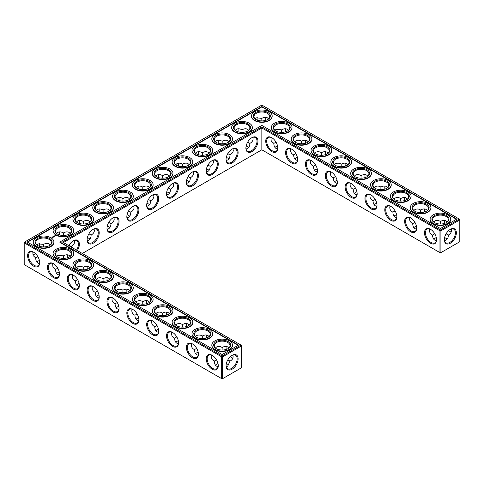 <?xml version="1.0" encoding="UTF-8"?>
<svg xmlns="http://www.w3.org/2000/svg" width="484" height="484" viewBox="0 0 484 484"><rect width="100%" height="100%" fill="white"/><g stroke="black" fill="none" stroke-linecap="round" stroke-linejoin="round"><path stroke-width="0.73" d="M446.218 238.382A8.53 4.925 0 0 0 444.572 237.692M436.308 237.686A8.53 4.925 0 0 0 434.65 238.382M447.156 239.102A7.859 4.537 0 0 0 445.988 238.243A7.859 4.537 0 0 0 444.59 237.602M436.29 237.596A7.859 4.537 0 0 0 434.874 238.243A7.859 4.537 0 0 0 433.7 239.108M434.771 233.796L432.575 235.079C432.611 237.547 433.38 239.247 434.874 240.167L436.38 240.657M451.209 229.017C451.802 231.794 450.828 233.814 448.293 235.079L446.103 233.814M448.293 235.079C448.462 237.91 447.198 239.762 444.5 240.639M247.784 146.731A8.53 4.925 0 0 0 246.126 146.035M108.882 226.923A8.53 4.925 0 0 0 107.224 226.234M128.726 215.465A8.53 4.925 0 0 0 127.068 214.775M148.57 204.012A8.53 4.925 0 0 0 146.906 203.322M79.128 283.515A8.53 4.925 0 0 0 77.47 284.205M59.284 272.056A8.53 4.925 0 0 0 57.626 272.752M89.038 238.382A8.53 4.925 0 0 0 87.38 237.686M227.94 158.183A8.53 4.925 0 0 0 226.282 157.494M208.096 169.642A8.53 4.925 0 0 0 206.438 168.952M168.414 192.553A8.53 4.925 0 0 0 166.75 191.864M188.252 181.101A8.53 4.925 0 0 0 186.594 180.405M39.44 260.604A8.53 4.925 0 0 0 37.782 261.293M227.94 364.404A8.53 4.925 0 0 0 226.294 363.714M218.03 363.708A8.53 4.925 0 0 0 216.372 364.404M198.186 352.255A8.53 4.925 0 0 0 196.528 352.945M158.504 329.338A8.53 4.925 0 0 0 156.84 330.034M178.342 340.796A8.53 4.925 0 0 0 176.684 341.486M138.66 317.885A8.53 4.925 0 0 0 136.996 318.575M98.972 294.974A8.53 4.925 0 0 0 97.314 295.663M118.816 306.426A8.53 4.925 0 0 0 117.158 307.116M416.464 226.234A8.53 4.925 0 0 0 414.806 226.923M396.62 214.775A8.53 4.925 0 0 0 394.962 215.465M376.776 203.322A8.53 4.925 0 0 0 375.118 204.012M356.932 191.864A8.53 4.925 0 0 0 355.274 192.553M317.25 168.952A8.53 4.925 0 0 0 315.586 169.642M337.094 180.405A8.53 4.925 0 0 0 335.43 181.101M297.406 157.494A8.53 4.925 0 0 0 295.748 158.183M277.562 146.035A8.53 4.925 0 0 0 275.904 146.731M432.575 235.055C430.04 233.796 429.066 231.775 429.659 228.999M436.538 239.471A7.859 4.537 60 0 1 434.916 242.805A7.859 4.537 60 0 1 427.057 238.267A7.859 4.537 60 0 1 427.057 229.192A7.859 4.537 60 0 1 430.754 229.452M450.114 229.47A7.835 4.525 -60 0 1 453.798 229.21A7.835 4.525 -60 0 1 453.798 238.261A7.835 4.525 -60 0 1 445.964 242.78A7.835 4.525 -60 0 1 444.342 239.459M447.162 221.974L445.988 220.922C444.439 220.081 442.588 220.268 440.434 221.472L440.416 224.013M451.209 232.084A7.859 4.537 60 0 1 449.878 231.503A7.859 4.537 60 0 1 448.626 230.614M444.469 223.427A7.859 4.537 60 0 1 444.324 221.884A7.859 4.537 60 0 1 444.487 220.432M433.712 221.987L434.874 220.94C436.864 220.153 438.71 220.335 440.41 221.484L440.41 221.484M261.844 149.798L261.844 127.988L439.956 230.82L439.956 252.63L440.434 252.908L459.8 241.728L459.8 219.911L440.912 230.82L440.912 252.63L439.956 252.63L261.844 149.798L82.304 253.459M261.844 126.887L440.434 229.991L440.912 230.82L439.956 230.82L440.434 229.991L459.322 219.089L261.844 105.07L24.2 242.272L24.2 242.823L24.678 242L222.156 356.012L221.678 356.841L222.634 356.841L222.156 356.012L241.05 345.11L241.522 345.933L222.634 356.841L222.634 378.651L221.678 378.651L221.678 356.841L24.2 242.823L24.2 264.639L222.156 378.93L241.522 367.743L241.522 345.382L62.46 242L261.844 126.887L261.844 127.988L63.41 242.551M246.144 145.944A7.859 4.537 180 0 1 247.554 146.591A7.859 4.537 180 0 1 248.734 147.457M107.242 226.143A7.859 4.537 180 0 1 108.652 226.784A7.859 4.537 180 0 1 109.826 227.655M127.086 214.684A7.859 4.537 180 0 1 128.496 215.332A7.859 4.537 180 0 1 129.67 216.197M146.93 203.226A7.859 4.537 180 0 1 148.34 203.873A7.859 4.537 180 0 1 149.514 204.738M76.52 284.937A7.859 4.537 180 0 1 77.7 284.066A7.859 4.537 180 0 1 79.11 283.424M56.676 273.478A7.859 4.537 180 0 1 57.856 272.613A7.859 4.537 180 0 1 59.266 271.966M87.398 237.596A7.859 4.537 180 0 1 88.808 238.243A7.859 4.537 180 0 1 89.988 239.108M226.3 157.403A7.859 4.537 180 0 1 227.71 158.05A7.859 4.537 180 0 1 228.89 158.915M206.456 168.856A7.859 4.537 180 0 1 207.872 169.503A7.859 4.537 180 0 1 209.046 170.374M166.774 191.773A7.859 4.537 180 0 1 168.184 192.414A7.859 4.537 180 0 1 169.358 193.285M186.618 180.314A7.859 4.537 180 0 1 188.028 180.962A7.859 4.537 180 0 1 189.202 181.827M36.838 262.026A7.859 4.537 180 0 1 38.012 261.154A7.859 4.537 180 0 1 39.422 260.507M215.422 365.13A7.859 4.537 180 0 1 216.602 364.264A7.859 4.537 180 0 1 218.012 363.617M226.318 363.623A7.859 4.537 180 0 1 227.71 364.264A7.859 4.537 180 0 1 228.878 365.124M195.584 353.677A7.859 4.537 180 0 1 196.758 352.806A7.859 4.537 180 0 1 198.168 352.158M155.896 330.76A7.859 4.537 180 0 1 157.07 329.894A7.859 4.537 180 0 1 158.48 329.247M175.74 342.218A7.859 4.537 180 0 1 176.914 341.353A7.859 4.537 180 0 1 178.324 340.706M136.052 319.307A7.859 4.537 180 0 1 137.226 318.436A7.859 4.537 180 0 1 138.636 317.794M96.364 296.389A7.859 4.537 180 0 1 97.538 295.524A7.859 4.537 180 0 1 98.954 294.877M116.208 307.848A7.859 4.537 180 0 1 117.382 306.983A7.859 4.537 180 0 1 118.792 306.336M416.446 226.143A7.859 4.537 0 0 0 415.036 226.784A7.859 4.537 0 0 0 413.856 227.655M396.602 214.684A7.859 4.537 0 0 0 395.192 215.332A7.859 4.537 0 0 0 394.012 216.197M376.758 203.226A7.859 4.537 0 0 0 375.348 203.873A7.859 4.537 0 0 0 374.174 204.738M356.914 191.773A7.859 4.537 0 0 0 355.504 192.414A7.859 4.537 0 0 0 354.33 193.285M317.226 168.856A7.859 4.537 0 0 0 315.816 169.503A7.859 4.537 0 0 0 314.642 170.374M337.07 180.314A7.859 4.537 0 0 0 335.66 180.962A7.859 4.537 0 0 0 334.486 181.827M297.382 157.403A7.859 4.537 0 0 0 295.972 158.05A7.859 4.537 0 0 0 294.798 158.915M277.544 145.944A7.859 4.537 0 0 0 276.128 146.591A7.859 4.537 0 0 0 274.954 147.457M446.218 222.707A7.859 4.537 0 0 0 448.293 219.639A7.859 4.537 0 0 0 440.434 215.102A7.859 4.537 0 0 0 432.575 219.639A7.859 4.537 0 0 0 434.65 222.707M430.512 229.307L430.512 229.307A8.53 4.925 60 0 1 436.544 239.755A8.53 4.925 60 0 1 430.512 243.24A8.53 4.925 60 0 1 424.48 232.792A8.53 4.925 60 0 1 430.512 229.307M450.356 229.325A8.506 4.913 -60 0 1 456.37 232.798A8.506 4.913 -60 0 1 450.356 243.216A8.506 4.913 -60 0 1 444.336 239.743A8.506 4.913 -60 0 1 450.356 229.325L450.356 229.325M450.114 231.636A8.53 4.925 60 0 1 448.692 230.553M444.56 223.396A8.53 4.925 60 0 1 444.33 221.618M426.374 211.248A7.859 4.537 0 0 0 428.449 208.18A7.859 4.537 0 0 0 420.59 203.643A7.859 4.537 0 0 0 412.731 208.18A7.859 4.537 0 0 0 414.806 211.248M427.324 210.522L426.144 209.463C424.595 208.628 422.744 208.81 420.59 210.014L420.572 212.555M413.868 210.528L415.036 209.481C417.02 208.695 418.866 208.876 420.566 210.026M424.625 211.968A7.859 4.537 60 0 1 424.48 210.425A7.859 4.537 60 0 1 424.643 208.973M414.927 222.338L412.731 223.626C412.767 226.095 413.536 227.789 415.036 228.708L416.536 229.198M412.731 223.596C410.196 222.338 409.222 220.323 409.815 217.546M416.694 228.012A7.859 4.537 60 0 1 415.072 231.346A7.859 4.537 60 0 1 407.213 226.808A7.859 4.537 60 0 1 407.213 217.733A7.859 4.537 60 0 1 410.91 217.994M351.136 183.478L351.136 183.478A8.53 4.925 60 0 1 357.168 193.927A8.53 4.925 60 0 1 351.136 197.411A8.53 4.925 60 0 1 345.104 186.963A8.53 4.925 60 0 1 351.136 183.478L351.136 183.478M331.292 172.026L331.292 172.026A8.53 4.925 60 0 1 337.33 182.474A8.53 4.925 60 0 1 331.292 185.953A8.53 4.925 60 0 1 325.26 175.504A8.53 4.925 60 0 1 331.292 172.026L331.292 172.026M311.454 160.567L311.454 160.567A8.53 4.925 60 0 1 317.486 171.015A8.53 4.925 60 0 1 311.454 174.5A8.53 4.925 60 0 1 305.422 164.052A8.53 4.925 60 0 1 311.454 160.567L311.454 160.567M291.61 149.108L291.61 149.108A8.53 4.925 60 0 1 297.642 159.557A8.53 4.925 60 0 1 291.61 163.041A8.53 4.925 60 0 1 285.578 152.593A8.53 4.925 60 0 1 291.61 149.108L291.61 149.108M271.766 137.656L271.766 137.656A8.53 4.925 60 0 1 277.798 148.104A8.53 4.925 60 0 1 271.766 151.589A8.53 4.925 60 0 1 265.734 141.14A8.53 4.925 60 0 1 271.766 137.656L271.766 137.656M410.668 217.848L410.668 217.848A8.53 4.925 60 0 1 416.7 228.297A8.53 4.925 60 0 1 410.668 231.782A8.53 4.925 60 0 1 404.636 221.333A8.53 4.925 60 0 1 410.668 217.848L410.668 217.848M390.824 206.396L390.824 206.396A8.53 4.925 60 0 1 396.856 216.844A8.53 4.925 60 0 1 390.824 220.323A8.53 4.925 60 0 1 384.792 209.874A8.53 4.925 60 0 1 390.824 206.396L390.824 206.396M370.98 194.937L370.98 194.937A8.53 4.925 60 0 1 377.012 205.385A8.53 4.925 60 0 1 370.98 208.87A8.53 4.925 60 0 1 364.948 198.422A8.53 4.925 60 0 1 370.98 194.937L370.98 194.937M251.922 137.656L251.922 137.656A8.53 4.925 120 0 0 245.89 148.104A8.53 4.925 120 0 0 251.922 151.589A8.53 4.925 120 0 0 257.954 141.14A8.53 4.925 120 0 0 251.922 137.656L251.922 137.656M232.078 149.108L232.078 149.108A8.53 4.925 120 0 0 226.046 159.557A8.53 4.925 120 0 0 232.078 163.041A8.53 4.925 120 0 0 238.11 152.593A8.53 4.925 120 0 0 232.078 149.108L232.078 149.114M212.234 160.567L212.234 160.567A8.53 4.925 120 0 0 206.202 171.015A8.53 4.925 120 0 0 212.234 174.5A8.53 4.925 120 0 0 218.266 164.052A8.53 4.925 120 0 0 212.234 160.567L212.234 160.567M192.39 172.026L192.39 172.026A8.53 4.925 120 0 0 186.358 182.474A8.53 4.925 120 0 0 192.39 185.953A8.53 4.925 120 0 0 198.422 175.504A8.53 4.925 120 0 0 192.39 172.026L192.39 172.026M172.546 183.478L172.546 183.478A8.53 4.925 120 0 0 166.514 193.927A8.53 4.925 120 0 0 172.546 197.411A8.53 4.925 120 0 0 178.578 186.963A8.53 4.925 120 0 0 172.546 183.478L172.546 183.478M152.708 194.937L152.708 194.937A8.53 4.925 120 0 0 146.67 205.385A8.53 4.925 120 0 0 152.708 208.87A8.53 4.925 120 0 0 158.74 198.422A8.53 4.925 120 0 0 152.708 194.937L152.702 194.937M132.864 206.396L132.864 206.396A8.53 4.925 120 0 0 126.832 216.844A8.53 4.925 120 0 0 132.864 220.323A8.53 4.925 120 0 0 138.896 209.874A8.53 4.925 120 0 0 132.864 206.396L132.864 206.396M113.02 217.848L113.02 217.848A8.53 4.925 120 0 0 106.988 228.297A8.53 4.925 120 0 0 113.02 231.782A8.53 4.925 120 0 0 119.052 221.333A8.53 4.925 120 0 0 113.02 217.848L113.02 217.848M93.176 229.307L93.176 229.307A8.53 4.925 120 0 0 87.144 239.755A8.53 4.925 120 0 0 93.176 243.24A8.53 4.925 120 0 0 99.208 232.792A8.53 4.925 120 0 0 93.176 229.307L93.176 229.307M77.355 250.597A8.53 4.925 120 0 0 78.965 241.988A8.53 4.925 120 0 0 73.332 240.76L73.332 240.76A8.53 4.925 120 0 0 68.837 245.684M127.068 292.136A8.53 4.925 60 0 1 126.832 290.352M107.224 280.678A8.53 4.925 60 0 1 106.988 278.899M87.38 269.225A8.53 4.925 60 0 1 87.15 267.44M67.536 257.766A8.53 4.925 60 0 1 67.306 255.988M231.836 357.658A8.53 4.925 60 0 1 230.42 356.575M226.282 349.418A8.53 4.925 60 0 1 226.052 347.639M206.438 337.965A8.53 4.925 60 0 1 206.208 336.18M186.594 326.506A8.53 4.925 60 0 1 186.364 324.722M166.75 315.048A8.53 4.925 60 0 1 166.52 313.269M146.906 303.595A8.53 4.925 60 0 1 146.676 301.81M232.078 355.347L232.078 355.347A8.506 4.913 120 0 0 226.064 365.765A8.506 4.913 120 0 0 232.078 369.238A8.506 4.913 120 0 0 238.098 358.819A8.506 4.913 120 0 0 232.078 355.347L232.078 355.347M33.644 252.218L33.644 252.218A8.53 4.925 60 0 1 39.676 262.667A8.53 4.925 60 0 1 33.644 266.152A8.53 4.925 60 0 1 27.612 255.703A8.53 4.925 60 0 1 33.644 252.218L33.644 252.218M53.488 263.677L53.488 263.677A8.53 4.925 60 0 1 59.52 274.125A8.53 4.925 60 0 1 53.488 277.604A8.53 4.925 60 0 1 47.456 267.156A8.53 4.925 60 0 1 53.488 263.677L53.488 263.677M73.332 275.13L73.332 275.13A8.53 4.925 60 0 1 79.364 285.578A8.53 4.925 60 0 1 73.332 289.063A8.53 4.925 60 0 1 67.3 278.615A8.53 4.925 60 0 1 73.332 275.13L73.332 275.13M93.176 286.589L93.176 286.589A8.53 4.925 60 0 1 99.208 297.037A8.53 4.925 60 0 1 93.176 300.522A8.53 4.925 60 0 1 87.144 290.073A8.53 4.925 60 0 1 93.176 286.589L93.176 286.589M113.02 298.047L113.02 298.047A8.53 4.925 60 0 1 119.052 308.496A8.53 4.925 60 0 1 113.02 311.974A8.53 4.925 60 0 1 106.988 301.526A8.53 4.925 60 0 1 113.02 298.047L113.02 298.047M132.864 309.5L132.864 309.5A8.53 4.925 60 0 1 138.896 319.948A8.53 4.925 60 0 1 132.864 323.433A8.53 4.925 60 0 1 126.832 312.985A8.53 4.925 60 0 1 132.864 309.5L132.864 309.5M152.708 320.959L152.708 320.959A8.53 4.925 60 0 1 158.74 331.407A8.53 4.925 60 0 1 152.708 334.892A8.53 4.925 60 0 1 146.67 324.443A8.53 4.925 60 0 1 152.708 320.959L152.708 320.959M172.546 332.411L172.546 332.411A8.53 4.925 60 0 1 178.578 342.86A8.53 4.925 60 0 1 172.546 346.344A8.53 4.925 60 0 1 166.514 335.896A8.53 4.925 60 0 1 172.546 332.411L172.546 332.411M192.39 343.87L192.39 343.87A8.53 4.925 60 0 1 198.422 354.318A8.53 4.925 60 0 1 192.39 357.803A8.53 4.925 60 0 1 186.358 347.355A8.53 4.925 60 0 1 192.39 343.87L192.39 343.87M212.234 355.329L212.234 355.329A8.53 4.925 60 0 1 218.266 365.777A8.53 4.925 60 0 1 212.234 369.256A8.53 4.925 60 0 1 206.202 358.807A8.53 4.925 60 0 1 212.234 355.329L212.234 355.329M257.936 118.519A8.506 4.913 -60 0 1 257.706 120.286M237.874 131.745A8.53 4.925 120 0 0 238.104 129.966M218.03 143.203A8.53 4.925 120 0 0 218.26 141.419M198.186 154.662A8.53 4.925 120 0 0 198.422 152.877M178.342 166.115A8.53 4.925 120 0 0 178.578 164.336M158.504 177.574A8.53 4.925 120 0 0 158.734 175.789M138.66 189.026A8.53 4.925 120 0 0 138.89 187.248M118.816 200.485A8.53 4.925 120 0 0 119.046 198.706M98.972 211.944A8.53 4.925 120 0 0 99.202 210.159M79.128 223.396A8.53 4.925 120 0 0 79.358 221.618M59.284 234.855A8.53 4.925 120 0 0 59.514 233.07M33.886 254.53A8.506 4.913 120 0 0 35.308 253.447M39.428 246.308A8.506 4.913 120 0 0 39.658 244.541M365.184 177.574A8.53 4.925 60 0 1 364.954 175.789M345.34 166.115A8.53 4.925 60 0 1 345.11 164.336M325.496 154.662A8.53 4.925 60 0 1 325.266 152.877M305.658 143.203A8.53 4.925 60 0 1 305.422 141.419M285.814 131.745A8.53 4.925 60 0 1 285.578 129.966M265.97 120.292A8.53 4.925 60 0 1 265.74 118.507M424.716 211.944A8.53 4.925 60 0 1 424.486 210.159M404.872 200.485A8.53 4.925 60 0 1 404.642 198.706M385.028 189.026A8.53 4.925 60 0 1 384.798 187.248M246.053 149.005L247.554 148.515C249.054 147.596 249.823 145.896 249.859 143.427L247.657 142.157M107.152 229.198L108.652 228.708C110.152 227.789 110.921 226.095 110.957 223.626L108.755 222.356M126.996 217.746L128.496 217.256C129.996 216.33 130.765 214.636 130.795 212.167L128.599 210.897M146.84 206.287L148.34 205.797C149.84 204.877 150.609 203.177 150.639 200.709L148.437 199.438M72.479 274.827C71.886 277.604 72.86 279.619 75.395 280.877L75.395 280.908C75.492 284.205 76.762 286.062 79.201 286.48M75.395 280.877L77.591 279.619M52.635 263.369L52.919 266.993L55.551 269.449C55.648 272.746 56.918 274.609 59.357 275.027M55.551 269.425L57.747 268.166M87.308 240.657L88.808 240.167C90.308 239.247 91.077 237.547 91.113 235.079L88.911 233.808M71.251 247.076L71.269 246.537L69.067 245.267M226.209 160.464L227.71 159.974C229.21 159.048 229.979 157.354 230.015 154.886L227.813 153.616M206.365 171.917L207.872 171.427C209.366 170.507 210.135 168.813 210.171 166.339L207.969 165.068M166.678 194.828L168.184 194.344C169.684 193.418 170.447 191.724 170.483 189.256L168.281 187.986M186.522 183.376L188.028 182.885C189.528 181.96 190.291 180.266 190.327 177.797L188.125 176.527M32.791 251.916L33.081 255.54L35.707 257.99C35.804 261.293 37.074 263.151 39.513 263.568M35.707 257.966L37.903 256.708M226.222 366.654L227.71 366.17L230.015 361.1L227.825 359.836M211.381 355.02C210.788 357.797 211.762 359.812 214.297 361.076L214.297 361.1C214.394 364.398 215.664 366.261 218.102 366.678M214.297 361.076L216.493 359.818M191.537 343.567C190.944 346.338 191.918 348.359 194.453 349.617L194.453 349.642C194.55 352.945 195.82 354.802 198.258 355.22M194.453 349.617L196.649 348.359M151.855 320.65C151.262 323.427 152.23 325.448 154.771 326.706L154.771 326.73C154.868 330.034 156.132 331.891 158.577 332.308M154.771 326.706L156.961 325.448M171.699 332.109C171.106 334.886 172.074 336.9 174.615 338.165L174.615 338.189C174.712 341.486 175.976 343.344 178.414 343.767M174.615 338.165L176.805 336.9M132.011 309.197C131.418 311.968 132.392 313.989 134.927 315.247L134.927 315.278C135.024 318.575 136.288 320.432 138.733 320.85M134.927 315.247L137.117 313.989M92.323 286.28C91.73 289.057 92.704 291.078 95.239 292.336L95.239 292.36C95.336 295.663 96.606 297.521 99.045 297.938M95.239 292.336L97.435 291.078M112.167 297.739C111.574 300.516 112.548 302.53 115.083 303.795L115.083 303.819C115.18 307.116 116.45 308.98 118.889 309.397M115.083 303.795L117.279 302.536M395.083 210.885L392.887 212.167C392.923 214.636 393.692 216.33 395.192 217.256L396.692 217.746M375.239 199.426L373.043 200.709C373.079 203.177 373.848 204.877 375.348 205.797L376.848 206.287M355.395 187.967L353.205 189.256C353.235 191.724 354.004 193.418 355.504 194.344L357.004 194.828M315.707 165.056L313.517 166.339C313.553 168.813 314.316 170.507 315.816 171.427L317.322 171.917M335.551 176.515L333.361 177.797C333.391 180.266 334.16 181.96 335.66 182.885L337.16 183.376M295.863 153.603L293.673 154.886C293.709 157.354 294.472 159.048 295.972 159.974L297.478 160.464M276.025 142.145L273.829 143.427C273.865 145.896 274.634 147.596 276.128 148.515L277.635 149.005M434.402 222.567A8.53 4.925 0 0 0 446.466 222.567A8.53 4.925 0 0 0 446.466 215.604A8.53 4.925 0 0 0 434.402 215.604A8.53 4.925 0 0 0 434.402 222.567L434.402 222.567M414.558 211.115A8.53 4.925 0 0 0 426.622 211.115A8.53 4.925 0 0 0 426.622 204.145A8.53 4.925 0 0 0 414.558 204.145A8.53 4.925 0 0 0 414.558 211.115L414.558 211.115M459.322 219.089L459.8 219.911L459.322 219.089M357.168 193.648A7.859 4.537 60 0 1 355.54 196.976A7.859 4.537 60 0 1 347.687 192.438A7.859 4.537 60 0 1 347.687 183.363A7.859 4.537 60 0 1 351.384 183.624M337.324 182.19A7.859 4.537 60 0 1 335.702 185.517A7.859 4.537 60 0 1 327.843 180.986A7.859 4.537 60 0 1 327.843 171.911A7.859 4.537 60 0 1 331.54 172.171M317.48 170.731A7.859 4.537 60 0 1 315.858 174.065A7.859 4.537 60 0 1 307.999 169.527A7.859 4.537 60 0 1 307.999 160.452A7.859 4.537 60 0 1 311.696 160.712M297.636 159.278A7.859 4.537 60 0 1 296.014 162.606A7.859 4.537 60 0 1 288.155 158.068A7.859 4.537 60 0 1 288.155 148.999A7.859 4.537 60 0 1 291.852 149.26M277.792 147.82A7.859 4.537 60 0 1 276.17 151.153A7.859 4.537 60 0 1 268.311 146.616A7.859 4.537 60 0 1 268.311 137.541A7.859 4.537 60 0 1 272.008 137.801M396.85 216.56A7.859 4.537 60 0 1 395.228 219.887A7.859 4.537 60 0 1 387.369 215.35A7.859 4.537 60 0 1 387.369 206.281A7.859 4.537 60 0 1 391.066 206.541M377.012 205.101A7.859 4.537 60 0 1 375.384 208.435A7.859 4.537 60 0 1 367.531 203.897A7.859 4.537 60 0 1 367.531 194.822A7.859 4.537 60 0 1 371.222 195.082M245.896 147.82A7.859 4.537 120 0 0 247.518 151.153A7.859 4.537 120 0 0 255.377 146.616A7.859 4.537 120 0 0 255.377 137.541A7.859 4.537 120 0 0 251.68 137.801M226.052 159.278A7.859 4.537 120 0 0 227.674 162.606A7.859 4.537 120 0 0 235.533 158.068A7.859 4.537 120 0 0 235.533 148.999A7.859 4.537 120 0 0 231.836 149.26M206.208 170.731A7.859 4.537 120 0 0 207.83 174.065A7.859 4.537 120 0 0 215.689 169.527A7.859 4.537 120 0 0 215.689 160.452A7.859 4.537 120 0 0 211.992 160.712M186.364 182.19A7.859 4.537 120 0 0 187.986 185.517A7.859 4.537 120 0 0 195.845 180.986A7.859 4.537 120 0 0 195.845 171.911A7.859 4.537 120 0 0 192.148 172.171M166.52 193.648A7.859 4.537 120 0 0 168.142 196.976A7.859 4.537 120 0 0 176.001 192.438A7.859 4.537 120 0 0 176.001 183.363A7.859 4.537 120 0 0 172.304 183.624M146.676 205.101A7.859 4.537 120 0 0 148.298 208.435A7.859 4.537 120 0 0 156.157 203.897A7.859 4.537 120 0 0 156.157 194.822A7.859 4.537 120 0 0 152.46 195.082M126.832 216.56A7.859 4.537 120 0 0 128.46 219.887A7.859 4.537 120 0 0 136.313 215.35A7.859 4.537 120 0 0 136.313 206.281A7.859 4.537 120 0 0 132.616 206.541M106.988 228.012A7.859 4.537 120 0 0 108.616 231.346A7.859 4.537 120 0 0 116.469 226.808A7.859 4.537 120 0 0 116.469 217.733A7.859 4.537 120 0 0 112.778 217.994M87.15 239.471A7.859 4.537 120 0 0 88.772 242.805A7.859 4.537 120 0 0 96.631 238.267A7.859 4.537 120 0 0 96.631 229.192A7.859 4.537 120 0 0 92.934 229.452M76.539 250.131A7.859 4.537 120 0 0 76.787 240.651A7.859 4.537 120 0 0 73.09 240.911M126.977 292.167A7.859 4.537 60 0 1 126.832 290.624A7.859 4.537 60 0 1 126.996 289.172M107.133 280.708A7.859 4.537 60 0 1 106.988 279.165A7.859 4.537 60 0 1 107.152 277.713M87.289 269.255A7.859 4.537 60 0 1 87.144 267.706A7.859 4.537 60 0 1 87.308 266.254M67.445 257.797A7.859 4.537 60 0 1 67.3 256.254A7.859 4.537 60 0 1 67.464 254.802M232.931 358.106A7.859 4.537 60 0 1 231.6 357.525A7.859 4.537 60 0 1 230.348 356.635M226.191 349.448A7.859 4.537 60 0 1 226.046 347.905A7.859 4.537 60 0 1 226.209 346.453M206.347 337.989A7.859 4.537 60 0 1 206.202 336.447A7.859 4.537 60 0 1 206.365 334.995M186.503 326.537A7.859 4.537 60 0 1 186.358 324.988A7.859 4.537 60 0 1 186.522 323.536M166.659 315.078A7.859 4.537 60 0 1 166.514 313.535A7.859 4.537 60 0 1 166.678 312.083M146.821 303.619A7.859 4.537 60 0 1 146.67 302.077A7.859 4.537 60 0 1 146.84 300.624M226.064 365.481A7.835 4.525 120 0 0 227.686 368.802A7.835 4.525 120 0 0 235.52 364.277A7.835 4.525 120 0 0 235.52 355.232A7.835 4.525 120 0 0 231.836 355.492M39.67 262.382A7.859 4.537 60 0 1 38.048 265.716A7.859 4.537 60 0 1 30.196 261.178A7.859 4.537 60 0 1 30.196 252.103A7.859 4.537 60 0 1 33.886 252.364M59.514 273.841A7.859 4.537 60 0 1 57.892 277.169A7.859 4.537 60 0 1 50.034 272.637A7.859 4.537 60 0 1 50.034 263.562A7.859 4.537 60 0 1 53.73 263.822M79.358 285.294A7.859 4.537 60 0 1 77.736 288.627A7.859 4.537 60 0 1 69.877 284.09A7.859 4.537 60 0 1 69.877 275.015A7.859 4.537 60 0 1 73.574 275.275M99.202 296.752A7.859 4.537 60 0 1 97.58 300.086A7.859 4.537 60 0 1 89.722 295.549A7.859 4.537 60 0 1 89.722 286.474A7.859 4.537 60 0 1 93.418 286.734M119.046 308.211A7.859 4.537 60 0 1 117.424 311.539A7.859 4.537 60 0 1 109.566 307.001A7.859 4.537 60 0 1 109.566 297.932A7.859 4.537 60 0 1 113.262 298.192M138.89 319.664A7.859 4.537 60 0 1 137.268 322.997A7.859 4.537 60 0 1 129.41 318.46A7.859 4.537 60 0 1 129.41 309.385A7.859 4.537 60 0 1 133.106 309.645M158.734 331.123A7.859 4.537 60 0 1 157.112 334.45A7.859 4.537 60 0 1 149.254 329.919A7.859 4.537 60 0 1 149.254 320.844A7.859 4.537 60 0 1 152.95 321.104M178.578 342.581A7.859 4.537 60 0 1 176.956 345.909A7.859 4.537 60 0 1 169.097 341.371A7.859 4.537 60 0 1 169.097 332.302A7.859 4.537 60 0 1 172.794 332.562M198.422 354.034A7.859 4.537 60 0 1 196.794 357.367A7.859 4.537 60 0 1 188.941 352.83A7.859 4.537 60 0 1 188.941 343.755A7.859 4.537 60 0 1 192.632 344.015M218.26 365.493A7.859 4.537 60 0 1 216.638 368.82A7.859 4.537 60 0 1 208.786 364.289A7.859 4.537 60 0 1 208.786 355.214A7.859 4.537 60 0 1 212.476 355.474M257.778 117.346A7.835 4.525 -60 0 1 257.936 118.786A7.835 4.525 -60 0 1 257.797 120.316M237.965 131.775A7.859 4.537 120 0 0 238.11 130.232A7.859 4.537 120 0 0 237.946 128.78M218.121 143.234A7.859 4.537 120 0 0 218.266 141.685A7.859 4.537 120 0 0 218.102 140.233M198.277 154.686A7.859 4.537 120 0 0 198.422 153.144A7.859 4.537 120 0 0 198.258 151.692M178.433 166.145A7.859 4.537 120 0 0 178.578 164.602A7.859 4.537 120 0 0 178.414 163.15M158.595 177.604A7.859 4.537 120 0 0 158.74 176.055A7.859 4.537 120 0 0 158.577 174.603M138.751 189.056A7.859 4.537 120 0 0 138.896 187.514A7.859 4.537 120 0 0 138.733 186.062M118.907 200.515A7.859 4.537 120 0 0 119.052 198.972A7.859 4.537 120 0 0 118.889 197.52M99.063 211.968A7.859 4.537 120 0 0 99.208 210.425A7.859 4.537 120 0 0 99.045 208.973M79.219 223.427A7.859 4.537 120 0 0 79.364 221.884A7.859 4.537 120 0 0 79.201 220.432M59.375 234.885A7.859 4.537 120 0 0 59.52 233.336A7.859 4.537 120 0 0 59.357 231.884M32.791 254.983A7.835 4.525 120 0 0 34.122 254.403A7.835 4.525 120 0 0 35.374 253.513M39.519 246.338A7.835 4.525 120 0 0 39.664 244.807A7.835 4.525 120 0 0 39.5 243.361M365.093 177.604A7.859 4.537 60 0 1 364.948 176.055A7.859 4.537 60 0 1 365.111 174.603M345.249 166.145A7.859 4.537 60 0 1 345.104 164.602A7.859 4.537 60 0 1 345.267 163.15M325.405 154.686A7.859 4.537 60 0 1 325.26 153.144A7.859 4.537 60 0 1 325.423 151.692M305.567 143.234A7.859 4.537 60 0 1 305.422 141.685A7.859 4.537 60 0 1 305.586 140.233M285.723 131.775A7.859 4.537 60 0 1 285.578 130.232A7.859 4.537 60 0 1 285.741 128.78M265.879 120.316A7.859 4.537 60 0 1 265.734 118.774A7.859 4.537 60 0 1 265.897 117.322M404.781 200.515A7.859 4.537 60 0 1 404.636 198.972A7.859 4.537 60 0 1 404.799 197.52M384.937 189.056A7.859 4.537 60 0 1 384.792 187.514A7.859 4.537 60 0 1 384.955 186.062M252.787 137.347L253.114 138.89C253.065 140.65 251.976 142.163 249.859 143.427M228.89 141.782L227.71 140.723C226.161 139.888 224.31 140.07 222.156 141.274L222.156 141.274C220.002 140.07 218.151 139.888 216.602 140.723L215.422 141.782M232.943 148.8L233.27 150.349C233.221 152.109 232.132 153.622 230.015 154.886M222.156 143.815L222.156 141.274M242 132.362L242 129.821C239.846 128.617 237.995 128.429 236.446 129.27L235.266 130.323M248.734 130.323L247.554 129.27C246.005 128.429 244.154 128.617 242 129.821L242 129.821M113.879 217.54L114.212 219.089C114.157 220.849 113.075 222.362 110.957 223.626M89.988 221.974L88.808 220.922C87.259 220.081 85.408 220.268 83.254 221.472L83.254 221.472C81.1 220.268 79.249 220.081 77.7 220.922L76.52 221.974M94.041 228.999L94.368 230.541C94.313 232.302 93.23 233.814 91.113 235.079M83.254 224.013L83.254 221.472M103.098 212.555L103.098 210.014C100.944 208.81 99.087 208.628 97.538 209.463L96.364 210.522M109.826 210.522L108.652 209.463C107.103 208.628 105.252 208.81 103.098 210.014L103.098 210.014M133.723 206.087L134.05 207.63C134.001 209.391 132.918 210.903 130.795 212.167M122.942 201.102L122.942 198.555C120.782 197.351 118.931 197.169 117.382 198.004L116.208 199.063M129.67 199.063L128.496 198.004C126.947 197.169 125.096 197.351 122.942 198.555L122.942 198.555M153.567 194.628L153.894 196.177C153.845 197.932 152.762 199.444 150.639 200.709M142.786 189.643L142.786 187.102C140.626 185.898 138.775 185.711 137.226 186.552L136.052 187.611M149.514 187.611L148.34 186.552C146.791 185.711 144.94 185.898 142.786 187.102L142.786 187.102M103.08 281.295L103.074 278.766C101.362 277.616 99.522 277.435 97.538 278.221L96.377 279.268M83.236 269.836L83.23 267.307C81.524 266.158 79.678 265.976 77.7 266.763L76.532 267.809M89.988 267.803L88.808 266.744C87.259 265.91 85.408 266.091 83.254 267.295L83.23 267.307M63.392 258.383L63.386 255.854L57.856 255.31L56.688 256.357M70.144 256.345L68.964 255.292C67.415 254.451 65.564 254.638 63.41 255.842L63.386 255.854M70.144 233.433L68.964 232.374C67.415 231.54 65.564 231.721 63.41 232.925L63.41 232.925C61.256 231.721 59.405 231.54 57.856 232.374L56.676 233.433M74.197 240.451L74.524 242C74.475 243.761 73.386 245.273 71.269 246.537M63.41 235.466L63.41 232.925M50.3 244.892L49.126 243.833C47.577 242.998 45.72 243.18 43.566 244.384L38.012 243.851L36.844 244.898M43.554 246.925L43.542 244.396M209.046 153.24L207.872 152.182C206.323 151.347 204.466 151.528 202.312 152.732L202.312 152.732C200.158 151.528 198.307 151.347 196.758 152.182L195.584 153.24M213.099 160.258L213.426 161.807C213.377 163.568 212.288 165.074 210.171 166.339M202.312 155.273L202.312 152.732M189.202 164.693L188.028 163.64C186.479 162.799 184.628 162.987 182.468 164.191L182.468 164.191C180.314 162.987 178.463 162.799 176.914 163.64L175.74 164.693M193.255 171.717L193.582 173.26C193.533 175.02 192.451 176.533 190.327 177.797M182.468 166.732L182.468 164.191M173.411 183.17L173.738 184.719C173.689 186.479 172.607 187.992 170.483 189.256M162.624 178.185L162.624 175.644C160.47 174.44 158.619 174.258 157.07 175.093L155.896 176.152M169.358 176.152L168.184 175.093C166.635 174.258 164.784 174.44 162.624 175.644L162.624 175.644M230.015 361.1C232.55 359.836 233.524 357.815 232.931 355.038M222.138 350.035L222.132 347.506C220.426 346.356 218.58 346.175 216.602 346.961L215.434 348.008M228.89 347.996L227.71 346.943C226.161 346.102 224.31 346.29 222.156 347.494L222.132 347.506M202.3 338.576L202.294 336.047C200.582 334.898 198.736 334.716 196.758 335.503L195.59 336.549M209.046 336.543L207.872 335.485C206.323 334.65 204.466 334.831 202.312 336.035L202.294 336.047M182.456 327.117L182.45 324.589C180.738 323.439 178.892 323.258 176.914 324.044L175.746 325.091M162.612 315.665L162.606 313.136C160.894 311.986 159.048 311.805 157.07 312.591L155.902 313.638M169.358 313.626L168.184 312.573C166.635 311.732 164.784 311.92 162.624 313.124L162.606 313.136M189.202 325.085L188.028 324.026C186.479 323.191 184.628 323.373 182.468 324.576L182.45 324.589M142.768 304.206L142.762 301.677C141.05 300.528 139.204 300.346 137.226 301.133L136.058 302.179M149.514 302.173L148.34 301.115C146.791 300.28 144.94 300.461 142.786 301.665L142.762 301.677M122.924 292.753L122.918 290.225C121.206 289.075 119.36 288.894 117.382 289.674L116.214 290.721M109.826 279.262L108.652 278.203C107.103 277.362 105.252 277.55 103.098 278.754L103.074 278.766M129.67 290.715L128.496 289.656C126.947 288.821 125.096 289.002 122.942 290.206L122.918 290.225M392.887 212.143C390.352 210.885 389.378 208.864 389.971 206.087M407.48 199.063L406.3 198.004C404.751 197.169 402.9 197.351 400.746 198.555L400.728 201.102M394.024 199.069L395.192 198.029C397.183 197.242 399.022 197.424 400.722 198.573L400.722 198.573M373.043 200.685C370.508 199.426 369.54 197.405 370.127 194.628M387.636 187.611L386.462 186.552C384.913 185.711 383.056 185.898 380.902 187.102L380.89 189.643M374.18 187.617L375.348 186.57C377.339 185.783 379.184 185.965 380.878 187.114L380.878 187.114M353.205 189.226C350.664 187.967 349.696 185.953 350.289 183.176M367.792 176.152L366.618 175.093C365.069 174.258 363.218 174.44 361.058 175.644L361.046 178.185M354.336 176.158L355.504 175.111C357.494 174.331 359.34 174.512 361.04 175.656L361.04 175.656M313.517 166.314C310.982 165.056 310.008 163.041 310.601 160.264M334.492 164.705L335.66 163.659C337.651 162.872 339.496 163.054 341.196 164.203L341.202 166.732M333.361 177.773C330.82 176.515 329.852 174.494 330.445 171.717M328.104 153.24L326.93 152.182C325.381 151.347 323.53 151.528 321.376 152.732L321.358 155.273M314.648 153.246L315.816 152.2C317.806 151.413 319.652 151.595 321.352 152.744L321.352 152.744M347.948 164.693L346.774 163.64C345.225 162.799 343.374 162.987 341.214 164.191L341.196 164.203M274.96 130.335L276.128 129.288L281.664 129.833L281.67 132.362M273.829 143.403L271.197 140.977L270.913 137.347M268.578 118.87L267.398 117.812C265.849 116.977 263.998 117.158 261.844 118.362L261.826 120.903M255.122 118.876L256.29 117.83L261.82 118.374M293.673 154.862C291.138 153.597 290.164 151.583 290.757 148.806M308.26 141.782L307.086 140.723C305.537 139.888 303.686 140.07 301.532 141.274L301.514 143.815M294.804 141.788L295.972 140.741C297.962 139.961 299.808 140.142 301.508 141.286L301.508 141.286M288.416 130.323L287.242 129.27C285.693 128.429 283.842 128.617 281.688 129.821L281.664 129.833M433.132 223.305A10.327 5.959 0 0 0 444.385 224.594A10.327 5.959 0 0 0 450.761 219.089A10.327 5.959 0 0 0 440.434 213.123A10.327 5.959 0 0 0 430.107 219.089A10.327 5.959 0 0 0 433.132 223.305M406.53 199.795A7.859 4.537 0 0 0 408.605 196.722A7.859 4.537 0 0 0 400.746 192.19A7.859 4.537 0 0 0 392.887 196.722A7.859 4.537 0 0 0 394.962 199.795M413.288 211.847A10.327 5.959 0 0 0 424.541 213.142A10.327 5.959 0 0 0 430.917 207.63A10.327 5.959 0 0 0 420.59 201.671A10.327 5.959 0 0 0 410.263 207.63A10.327 5.959 0 0 0 413.288 211.847M261.844 106.54L456.781 219.089L440.434 228.527L261.844 125.416L59.919 242L238.509 345.11L222.156 354.548L27.219 242L261.844 106.54L261.844 106.903L456.466 219.27M236.216 131.055A7.859 4.537 180 0 1 234.141 127.988A7.859 4.537 180 0 1 242 123.45A7.859 4.537 180 0 1 249.859 127.988A7.859 4.537 180 0 1 247.784 131.055M216.372 142.514A7.859 4.537 180 0 1 214.297 139.44A7.859 4.537 180 0 1 222.156 134.903A7.859 4.537 180 0 1 230.015 139.44A7.859 4.537 180 0 1 227.94 142.514M267.628 119.596A7.859 4.537 0 0 0 269.703 116.529A7.859 4.537 0 0 0 261.844 111.992A7.859 4.537 0 0 0 253.985 116.529A7.859 4.537 0 0 0 256.06 119.596M97.314 211.248A7.859 4.537 180 0 1 95.239 208.18A7.859 4.537 180 0 1 103.098 203.643A7.859 4.537 180 0 1 110.957 208.18A7.859 4.537 180 0 1 108.882 211.248M77.47 222.707A7.859 4.537 180 0 1 75.395 219.639A7.859 4.537 180 0 1 83.254 215.102A7.859 4.537 180 0 1 91.113 219.639A7.859 4.537 180 0 1 89.038 222.707M117.158 199.795A7.859 4.537 180 0 1 115.083 196.722A7.859 4.537 180 0 1 122.942 192.19A7.859 4.537 180 0 1 130.795 196.722A7.859 4.537 180 0 1 128.726 199.795M136.996 188.337A7.859 4.537 180 0 1 134.927 185.269A7.859 4.537 180 0 1 142.786 180.732A7.859 4.537 180 0 1 150.639 185.269A7.859 4.537 180 0 1 148.57 188.337M156.84 176.884A7.859 4.537 180 0 1 154.771 173.81A7.859 4.537 180 0 1 162.624 169.273A7.859 4.537 180 0 1 170.483 173.81A7.859 4.537 180 0 1 168.414 176.884M97.314 279.988A7.859 4.537 180 0 1 95.239 276.921A7.859 4.537 180 0 1 103.098 272.383A7.859 4.537 180 0 1 110.957 276.921A7.859 4.537 180 0 1 108.882 279.988M77.47 268.535A7.859 4.537 180 0 1 75.395 265.462A7.859 4.537 180 0 1 83.254 260.924A7.859 4.537 180 0 1 91.113 265.462A7.859 4.537 180 0 1 89.038 268.535M57.626 257.077A7.859 4.537 180 0 1 55.551 254.003A7.859 4.537 180 0 1 63.41 249.472A7.859 4.537 180 0 1 71.269 254.003A7.859 4.537 180 0 1 69.194 257.077M37.782 245.618A7.859 4.537 180 0 1 35.707 242.551A7.859 4.537 180 0 1 43.566 238.013A7.859 4.537 180 0 1 51.425 242.551A7.859 4.537 180 0 1 49.35 245.618M57.626 234.165A7.859 4.537 180 0 1 55.551 231.092A7.859 4.537 180 0 1 63.41 226.554A7.859 4.537 180 0 1 71.269 231.092A7.859 4.537 180 0 1 69.194 234.165M196.528 153.966A7.859 4.537 180 0 1 194.453 150.899A7.859 4.537 180 0 1 202.312 146.362A7.859 4.537 180 0 1 210.171 150.899A7.859 4.537 180 0 1 208.096 153.966M176.684 165.425A7.859 4.537 180 0 1 174.615 162.358A7.859 4.537 180 0 1 182.468 157.82A7.859 4.537 180 0 1 190.327 162.358A7.859 4.537 180 0 1 188.252 165.425M216.372 348.728A7.859 4.537 180 0 1 214.297 345.655A7.859 4.537 180 0 1 222.156 341.123A7.859 4.537 180 0 1 230.015 345.655A7.859 4.537 180 0 1 227.94 348.728M196.528 337.269A7.859 4.537 180 0 1 194.453 334.202A7.859 4.537 180 0 1 202.312 329.664A7.859 4.537 180 0 1 210.171 334.202A7.859 4.537 180 0 1 208.096 337.269M176.684 325.817A7.859 4.537 180 0 1 174.615 322.743A7.859 4.537 180 0 1 182.468 318.206A7.859 4.537 180 0 1 190.327 322.743A7.859 4.537 180 0 1 188.252 325.817M156.84 314.358A7.859 4.537 180 0 1 154.771 311.291A7.859 4.537 180 0 1 162.624 306.753A7.859 4.537 180 0 1 170.483 311.291A7.859 4.537 180 0 1 168.414 314.358M136.996 302.899A7.859 4.537 180 0 1 134.927 299.832A7.859 4.537 180 0 1 142.786 295.294A7.859 4.537 180 0 1 150.639 299.832A7.859 4.537 180 0 1 148.57 302.899M117.158 291.447A7.859 4.537 180 0 1 115.083 288.373A7.859 4.537 180 0 1 122.942 283.842A7.859 4.537 180 0 1 130.795 288.373A7.859 4.537 180 0 1 128.726 291.447M386.686 188.337A7.859 4.537 0 0 0 388.761 185.269A7.859 4.537 0 0 0 380.902 180.732A7.859 4.537 0 0 0 373.043 185.269A7.859 4.537 0 0 0 375.118 188.337M366.842 176.884A7.859 4.537 0 0 0 368.917 173.81A7.859 4.537 0 0 0 361.058 169.273A7.859 4.537 0 0 0 353.205 173.81A7.859 4.537 0 0 0 355.274 176.884M347.004 165.425A7.859 4.537 0 0 0 349.073 162.358A7.859 4.537 0 0 0 341.214 157.82A7.859 4.537 0 0 0 333.361 162.358A7.859 4.537 0 0 0 335.43 165.425M327.16 153.966A7.859 4.537 0 0 0 329.229 150.899A7.859 4.537 0 0 0 321.376 146.362A7.859 4.537 0 0 0 313.517 150.899A7.859 4.537 0 0 0 315.586 153.966M307.316 142.514A7.859 4.537 0 0 0 309.385 139.44A7.859 4.537 0 0 0 301.532 134.903A7.859 4.537 0 0 0 293.673 139.44A7.859 4.537 0 0 0 295.748 142.514M287.472 131.055A7.859 4.537 0 0 0 289.547 127.988A7.859 4.537 0 0 0 281.688 123.45A7.859 4.537 0 0 0 273.829 127.988A7.859 4.537 0 0 0 275.904 131.055M450.755 219.27A10.327 5.959 180 0 1 450.761 219.452A10.327 5.959 180 0 1 444.385 224.963A10.327 5.959 180 0 1 433.132 223.668A10.327 5.959 180 0 1 430.107 219.452A10.327 5.959 180 0 1 430.113 219.27M394.714 199.656A8.53 4.925 0 0 0 406.778 199.656A8.53 4.925 0 0 0 406.778 192.692A8.53 4.925 0 0 0 394.714 192.692A8.53 4.925 0 0 0 394.714 199.656L394.714 199.656M430.911 207.811A10.327 5.959 180 0 1 430.917 207.999A10.327 5.959 180 0 1 424.541 213.504A10.327 5.959 180 0 1 413.288 212.216A10.327 5.959 180 0 1 410.263 207.999A10.327 5.959 180 0 1 410.269 207.811M27.534 242.181L261.844 106.903M59.919 242L59.919 242.369L238.188 345.292M248.032 130.916A8.53 4.925 180 0 1 235.968 130.916A8.53 4.925 180 0 1 235.968 123.952A8.53 4.925 180 0 1 248.032 123.952A8.53 4.925 180 0 1 248.032 130.916L248.032 130.916M228.188 142.375A8.53 4.925 180 0 1 216.124 142.375A8.53 4.925 180 0 1 216.124 135.411A8.53 4.925 180 0 1 228.188 135.411A8.53 4.925 180 0 1 228.188 142.375L228.188 142.375M255.812 119.463A8.53 4.925 0 0 0 267.876 119.463A8.53 4.925 0 0 0 267.876 112.494A8.53 4.925 0 0 0 255.812 112.494A8.53 4.925 0 0 0 255.812 119.463L255.812 119.463M109.13 211.115A8.53 4.925 180 0 1 97.066 211.115A8.53 4.925 180 0 1 97.066 204.145A8.53 4.925 180 0 1 109.13 204.145A8.53 4.925 180 0 1 109.13 211.115L109.13 211.115M89.286 222.567A8.53 4.925 180 0 1 77.222 222.567A8.53 4.925 180 0 1 77.222 215.604A8.53 4.925 180 0 1 89.286 215.604A8.53 4.925 180 0 1 89.286 222.567L89.286 222.567M128.974 199.656A8.53 4.925 180 0 1 116.91 199.656A8.53 4.925 180 0 1 116.91 192.692A8.53 4.925 180 0 1 128.974 192.692A8.53 4.925 180 0 1 128.974 199.656L128.974 199.656M148.818 188.203A8.53 4.925 180 0 1 136.748 188.203A8.53 4.925 180 0 1 136.754 181.234A8.53 4.925 180 0 1 148.818 181.234A8.53 4.925 180 0 1 148.818 188.203L148.818 188.203M168.662 176.745A8.53 4.925 180 0 1 156.592 176.745A8.53 4.925 180 0 1 156.592 169.781A8.53 4.925 180 0 1 168.662 169.781A8.53 4.925 180 0 1 168.662 176.745L168.662 176.745M109.13 279.855A8.53 4.925 180 0 1 97.066 279.849A8.53 4.925 180 0 1 97.066 272.885A8.53 4.925 180 0 1 109.13 272.885A8.53 4.925 180 0 1 109.13 279.849A8.53 4.925 180 0 1 109.13 279.855M89.286 268.396A8.53 4.925 180 0 1 77.222 268.396A8.53 4.925 180 0 1 77.222 261.433A8.53 4.925 180 0 1 89.286 261.433A8.53 4.925 180 0 1 89.286 268.396L89.286 268.396M69.442 256.937A8.53 4.925 180 0 1 57.378 256.937A8.53 4.925 180 0 1 57.378 249.974A8.53 4.925 180 0 1 69.442 249.974A8.53 4.925 180 0 1 69.442 256.937L69.442 256.937M49.598 245.485A8.53 4.925 180 0 1 37.534 245.485A8.53 4.925 180 0 1 37.534 238.515A8.53 4.925 180 0 1 49.598 238.515A8.53 4.925 180 0 1 49.598 245.485L49.598 245.485M69.442 234.026A8.53 4.925 180 0 1 57.378 234.026A8.53 4.925 180 0 1 57.378 227.063A8.53 4.925 180 0 1 69.442 227.063A8.53 4.925 180 0 1 69.442 234.026L69.442 234.026M208.344 153.833A8.53 4.925 180 0 1 196.28 153.833A8.53 4.925 180 0 1 196.28 146.864A8.53 4.925 180 0 1 208.344 146.864A8.53 4.925 180 0 1 208.344 153.833L208.344 153.833M188.5 165.286A8.53 4.925 180 0 1 176.436 165.286A8.53 4.925 180 0 1 176.436 158.322A8.53 4.925 180 0 1 188.5 158.322A8.53 4.925 180 0 1 188.5 165.286L188.5 165.286M228.188 348.589A8.53 4.925 180 0 1 216.124 348.589A8.53 4.925 180 0 1 216.124 341.625A8.53 4.925 180 0 1 228.188 341.625A8.53 4.925 180 0 1 228.188 348.589L228.188 348.589M208.344 337.136A8.53 4.925 180 0 1 196.28 337.136A8.53 4.925 180 0 1 196.28 330.167A8.53 4.925 180 0 1 208.344 330.167A8.53 4.925 180 0 1 208.344 337.136L208.344 337.136M188.5 325.678A8.53 4.925 180 0 1 176.436 325.678A8.53 4.925 180 0 1 176.436 318.714A8.53 4.925 180 0 1 188.5 318.714A8.53 4.925 180 0 1 188.5 325.678L188.5 325.678M168.662 314.219A8.53 4.925 180 0 1 156.592 314.219A8.53 4.925 180 0 1 156.592 307.255A8.53 4.925 180 0 1 168.662 307.255A8.53 4.925 180 0 1 168.662 314.219L168.662 314.219M148.818 302.766A8.53 4.925 180 0 1 136.748 302.766A8.53 4.925 180 0 1 136.754 295.797A8.53 4.925 180 0 1 148.818 295.797A8.53 4.925 180 0 1 148.818 302.766L148.818 302.766M128.974 291.308A8.53 4.925 180 0 1 116.91 291.308A8.53 4.925 180 0 1 116.91 284.344A8.53 4.925 180 0 1 128.974 284.344A8.53 4.925 180 0 1 128.974 291.308L128.974 291.308M374.87 188.203A8.53 4.925 0 0 0 386.934 188.203A8.53 4.925 0 0 0 386.934 181.234A8.53 4.925 0 0 0 374.87 181.234A8.53 4.925 0 0 0 374.87 188.203L374.87 188.203M355.026 176.745A8.53 4.925 0 0 0 367.09 176.745A8.53 4.925 0 0 0 367.09 169.781A8.53 4.925 0 0 0 355.026 169.781A8.53 4.925 0 0 0 355.026 176.745L355.026 176.745M335.182 165.286A8.53 4.925 0 0 0 347.252 165.286A8.53 4.925 0 0 0 347.246 158.322A8.53 4.925 0 0 0 335.182 158.322A8.53 4.925 0 0 0 335.182 165.286L335.182 165.286M315.338 153.833A8.53 4.925 0 0 0 327.408 153.833A8.53 4.925 0 0 0 327.408 146.864A8.53 4.925 0 0 0 315.338 146.864A8.53 4.925 0 0 0 315.338 153.833L315.338 153.833M295.5 142.375A8.53 4.925 0 0 0 307.564 142.375A8.53 4.925 0 0 0 307.564 135.411A8.53 4.925 0 0 0 295.5 135.411A8.53 4.925 0 0 0 295.5 142.375L295.5 142.375M275.656 130.916A8.53 4.925 0 0 0 287.72 130.916A8.53 4.925 0 0 0 287.72 123.952A8.53 4.925 0 0 0 275.656 123.952A8.53 4.925 0 0 0 275.656 130.916L275.656 130.916M232.477 345.292A10.327 5.959 180 0 1 232.483 345.473A10.327 5.959 180 0 1 229.458 349.69A10.327 5.959 180 0 1 218.205 350.985A10.327 5.959 180 0 1 211.829 345.473A10.327 5.959 180 0 1 211.835 345.292M212.633 333.833A10.327 5.959 180 0 1 212.639 334.021A10.327 5.959 180 0 1 209.614 338.231A10.327 5.959 180 0 1 198.361 339.526A10.327 5.959 180 0 1 191.985 334.021A10.327 5.959 180 0 1 191.991 333.833M192.789 322.38A10.327 5.959 180 0 1 192.795 322.562A10.327 5.959 180 0 1 189.77 326.779A10.327 5.959 180 0 1 178.517 328.067A10.327 5.959 180 0 1 172.141 322.562A10.327 5.959 180 0 1 172.147 322.38M172.951 310.922A10.327 5.959 180 0 1 172.951 311.103A10.327 5.959 180 0 1 169.926 315.32A10.327 5.959 180 0 1 158.673 316.615A10.327 5.959 180 0 1 152.303 311.103A10.327 5.959 180 0 1 152.303 310.922M153.107 299.463A10.327 5.959 180 0 1 153.113 299.65A10.327 5.959 180 0 1 150.088 303.867A10.327 5.959 180 0 1 138.829 305.156A10.327 5.959 180 0 1 132.459 299.65A10.327 5.959 180 0 1 132.459 299.463M133.263 288.01A10.327 5.959 180 0 1 133.269 288.192A10.327 5.959 180 0 1 130.244 292.409A10.327 5.959 180 0 1 118.985 293.703A10.327 5.959 180 0 1 112.615 288.192A10.327 5.959 180 0 1 112.621 288.01M113.419 276.552A10.327 5.959 180 0 1 113.425 276.733A10.327 5.959 180 0 1 110.4 280.95A10.327 5.959 180 0 1 99.147 282.245A10.327 5.959 180 0 1 92.771 276.733A10.327 5.959 180 0 1 92.777 276.552M93.575 265.099A10.327 5.959 180 0 1 93.581 265.28A10.327 5.959 180 0 1 90.556 269.497A10.327 5.959 180 0 1 79.303 270.786A10.327 5.959 180 0 1 72.927 265.28A10.327 5.959 180 0 1 72.933 265.099M73.731 253.64A10.327 5.959 180 0 1 73.737 253.822A10.327 5.959 180 0 1 70.712 258.039A10.327 5.959 180 0 1 59.459 259.333A10.327 5.959 180 0 1 53.083 253.822A10.327 5.959 180 0 1 53.089 253.64M53.887 242.181A10.327 5.959 180 0 1 53.893 242.369A10.327 5.959 180 0 1 50.868 246.58A10.327 5.959 180 0 1 39.615 247.875A10.327 5.959 180 0 1 33.239 242.369A10.327 5.959 180 0 1 33.245 242.181M51.625 237.898L51.171 237.826L51.625 237.898M52.774 237.481L52.097 237.396L52.774 237.45M52.925 237.366L52.496 237.172L52.925 237.396M53.294 237.184L52.859 237.184L53.294 237.154M53.349 236.845L53.785 236.87L53.421 237.099M53.264 236.543L52.931 236.501L53.258 236.47M54.166 236.652L53.488 236.597L54.166 236.682M54.396 236.488L53.984 236.307L54.396 236.543M54.765 236.119L54.25 236.192L54.765 236.174M55.775 235.835L54.807 235.896L55.085 235.472L55.757 235.762M73.731 230.729A10.327 5.959 180 0 1 73.737 230.91A10.327 5.959 180 0 1 70.712 235.127A10.327 5.959 180 0 1 59.459 236.416A10.327 5.959 180 0 1 53.083 230.91A10.327 5.959 180 0 1 53.089 230.729M93.575 219.27A10.327 5.959 180 0 1 93.581 219.452A10.327 5.959 180 0 1 90.556 223.668A10.327 5.959 180 0 1 79.303 224.963A10.327 5.959 180 0 1 72.927 219.452A10.327 5.959 180 0 1 72.933 219.27M113.419 207.811A10.327 5.959 180 0 1 113.425 207.999A10.327 5.959 180 0 1 110.4 212.216A10.327 5.959 180 0 1 99.147 213.504A10.327 5.959 180 0 1 92.771 207.999A10.327 5.959 180 0 1 92.777 207.811M133.263 196.359A10.327 5.959 180 0 1 133.269 196.54A10.327 5.959 180 0 1 130.244 200.757A10.327 5.959 180 0 1 118.985 202.052A10.327 5.959 180 0 1 112.615 196.54A10.327 5.959 180 0 1 112.621 196.359M153.107 184.9A10.327 5.959 180 0 1 153.113 185.082A10.327 5.959 180 0 1 150.088 189.298A10.327 5.959 180 0 1 138.829 190.593A10.327 5.959 180 0 1 132.459 185.082A10.327 5.959 180 0 1 132.459 184.9M411.067 196.359A10.327 5.959 180 0 1 411.073 196.54A10.327 5.959 180 0 1 404.697 202.052A10.327 5.959 180 0 1 393.444 200.757A10.327 5.959 180 0 1 390.419 196.54A10.327 5.959 180 0 1 390.425 196.359M391.223 184.9A10.327 5.959 180 0 1 391.229 185.082A10.327 5.959 180 0 1 384.853 190.593A10.327 5.959 180 0 1 373.6 189.298A10.327 5.959 180 0 1 370.575 185.082A10.327 5.959 180 0 1 370.581 184.9M371.379 173.447A10.327 5.959 180 0 1 371.385 173.629A10.327 5.959 180 0 1 365.015 179.134A10.327 5.959 180 0 1 353.756 177.846A10.327 5.959 180 0 1 350.731 173.629A10.327 5.959 180 0 1 350.737 173.447M172.951 173.447A10.327 5.959 180 0 1 172.951 173.629A10.327 5.959 180 0 1 169.926 177.846A10.327 5.959 180 0 1 158.673 179.134A10.327 5.959 180 0 1 152.303 173.629A10.327 5.959 180 0 1 152.303 173.447M192.789 161.989A10.327 5.959 180 0 1 192.795 162.17A10.327 5.959 180 0 1 189.77 166.387A10.327 5.959 180 0 1 178.517 167.682A10.327 5.959 180 0 1 172.141 162.17A10.327 5.959 180 0 1 172.147 161.989M212.633 150.53A10.327 5.959 180 0 1 212.639 150.718A10.327 5.959 180 0 1 209.614 154.928A10.327 5.959 180 0 1 198.361 156.223A10.327 5.959 180 0 1 191.985 150.718A10.327 5.959 180 0 1 191.991 150.53M351.541 161.989A10.327 5.959 180 0 1 351.541 162.17A10.327 5.959 180 0 1 345.171 167.682A10.327 5.959 180 0 1 333.912 166.387A10.327 5.959 180 0 1 330.887 162.17A10.327 5.959 180 0 1 330.893 161.989M331.697 150.53A10.327 5.959 180 0 1 331.697 150.718A10.327 5.959 180 0 1 325.327 156.223A10.327 5.959 180 0 1 314.074 154.928A10.327 5.959 180 0 1 311.049 150.718A10.327 5.959 180 0 1 311.049 150.53M232.477 139.077A10.327 5.959 180 0 1 232.483 139.259A10.327 5.959 180 0 1 229.458 143.476A10.327 5.959 180 0 1 218.205 144.764A10.327 5.959 180 0 1 211.829 139.259A10.327 5.959 180 0 1 211.835 139.077M311.853 139.077A10.327 5.959 180 0 1 311.859 139.259A10.327 5.959 180 0 1 305.483 144.764A10.327 5.959 180 0 1 294.23 143.476A10.327 5.959 180 0 1 291.205 139.259A10.327 5.959 180 0 1 291.211 139.077M292.009 127.619A10.327 5.959 180 0 1 292.015 127.8A10.327 5.959 180 0 1 285.639 133.312A10.327 5.959 180 0 1 274.386 132.017A10.327 5.959 180 0 1 271.361 127.8A10.327 5.959 180 0 1 271.367 127.619M252.321 127.619A10.327 5.959 180 0 1 252.327 127.8A10.327 5.959 180 0 1 249.302 132.017A10.327 5.959 180 0 1 238.049 133.312A10.327 5.959 180 0 1 231.673 127.8A10.327 5.959 180 0 1 231.679 127.619M272.165 116.16A10.327 5.959 180 0 1 272.171 116.348A10.327 5.959 180 0 1 265.795 121.853A10.327 5.959 180 0 1 254.542 120.564A10.327 5.959 180 0 1 251.517 116.348A10.327 5.959 180 0 1 251.523 116.16M393.444 200.388A10.327 5.959 0 0 0 404.697 201.683A10.327 5.959 0 0 0 411.073 196.171A10.327 5.959 0 0 0 400.746 190.212A10.327 5.959 0 0 0 390.419 196.171A10.327 5.959 0 0 0 393.444 200.388M249.302 131.654A10.327 5.959 180 0 1 238.049 132.943A10.327 5.959 180 0 1 231.673 127.437A10.327 5.959 180 0 1 242 121.472A10.327 5.959 180 0 1 252.327 127.437A10.327 5.959 180 0 1 249.302 131.654M229.458 143.107A10.327 5.959 180 0 1 218.205 144.401A10.327 5.959 180 0 1 211.829 138.89A10.327 5.959 180 0 1 222.156 132.931A10.327 5.959 180 0 1 232.483 138.89A10.327 5.959 180 0 1 229.458 143.107M254.542 120.195A10.327 5.959 0 0 0 265.795 121.49A10.327 5.959 0 0 0 272.171 115.978A10.327 5.959 0 0 0 261.844 110.019A10.327 5.959 0 0 0 251.517 115.978A10.327 5.959 0 0 0 254.542 120.195M110.4 211.847A10.327 5.959 180 0 1 99.147 213.142A10.327 5.959 180 0 1 92.771 207.63A10.327 5.959 180 0 1 103.098 201.671A10.327 5.959 180 0 1 113.425 207.63A10.327 5.959 180 0 1 110.4 211.847M90.556 223.305A10.327 5.959 180 0 1 79.303 224.594A10.327 5.959 180 0 1 72.927 219.089A10.327 5.959 180 0 1 83.254 213.123A10.327 5.959 180 0 1 93.581 219.089A10.327 5.959 180 0 1 90.556 223.305M130.244 200.388A10.327 5.959 180 0 1 118.985 201.683A10.327 5.959 180 0 1 112.615 196.171A10.327 5.959 180 0 1 122.942 190.212A10.327 5.959 180 0 1 133.269 196.171A10.327 5.959 180 0 1 130.244 200.388M150.088 188.935A10.327 5.959 180 0 1 138.829 190.224A10.327 5.959 180 0 1 132.459 184.719A10.327 5.959 180 0 1 142.786 178.753A10.327 5.959 180 0 1 153.113 184.719A10.327 5.959 180 0 1 150.088 188.935M169.926 177.477A10.327 5.959 180 0 1 158.673 178.771A10.327 5.959 180 0 1 152.303 173.26A10.327 5.959 180 0 1 162.624 167.301A10.327 5.959 180 0 1 172.951 173.26A10.327 5.959 180 0 1 169.926 177.477M110.4 280.587A10.327 5.959 180 0 1 99.147 281.876A10.327 5.959 180 0 1 92.771 276.37A10.327 5.959 180 0 1 103.098 270.405A10.327 5.959 180 0 1 113.425 276.37A10.327 5.959 180 0 1 110.4 280.587M90.556 269.128A10.327 5.959 180 0 1 79.303 270.423A10.327 5.959 180 0 1 72.927 264.911A10.327 5.959 180 0 1 83.254 258.952A10.327 5.959 180 0 1 93.581 264.911A10.327 5.959 180 0 1 90.556 269.128M70.712 257.669A10.327 5.959 180 0 1 59.459 258.964A10.327 5.959 180 0 1 53.083 253.459A10.327 5.959 180 0 1 63.41 247.493A10.327 5.959 180 0 1 73.737 253.459A10.327 5.959 180 0 1 70.712 257.669M50.868 246.217A10.327 5.959 180 0 1 39.615 247.506A10.327 5.959 180 0 1 33.239 242A10.327 5.959 180 0 1 43.566 236.035A10.327 5.959 180 0 1 53.893 242A10.327 5.959 180 0 1 50.868 246.217M70.712 234.758A10.327 5.959 180 0 1 59.459 236.053A10.327 5.959 180 0 1 53.083 230.541A10.327 5.959 180 0 1 63.41 224.582A10.327 5.959 180 0 1 73.737 230.541A10.327 5.959 180 0 1 70.712 234.758M209.614 154.565A10.327 5.959 180 0 1 198.361 155.854A10.327 5.959 180 0 1 191.985 150.349A10.327 5.959 180 0 1 202.312 144.383A10.327 5.959 180 0 1 212.639 150.349A10.327 5.959 180 0 1 209.614 154.565M189.77 166.018A10.327 5.959 180 0 1 178.517 167.313A10.327 5.959 180 0 1 172.141 161.807A10.327 5.959 180 0 1 182.468 155.842A10.327 5.959 180 0 1 192.795 161.807A10.327 5.959 180 0 1 189.77 166.018M229.458 349.321A10.327 5.959 180 0 1 218.205 350.616A10.327 5.959 180 0 1 211.829 345.11A10.327 5.959 180 0 1 222.156 339.145A10.327 5.959 180 0 1 232.483 345.11A10.327 5.959 180 0 1 229.458 349.321M209.614 337.868A10.327 5.959 180 0 1 198.361 339.157A10.327 5.959 180 0 1 191.985 333.651A10.327 5.959 180 0 1 202.312 327.686A10.327 5.959 180 0 1 212.639 333.651A10.327 5.959 180 0 1 209.614 337.868M189.77 326.41A10.327 5.959 180 0 1 178.517 327.704A10.327 5.959 180 0 1 172.141 322.193A10.327 5.959 180 0 1 182.468 316.233A10.327 5.959 180 0 1 192.795 322.193A10.327 5.959 180 0 1 189.77 326.41M169.926 314.957A10.327 5.959 180 0 1 158.673 316.246A10.327 5.959 180 0 1 152.303 310.74A10.327 5.959 180 0 1 162.624 304.775A10.327 5.959 180 0 1 172.951 310.74A10.327 5.959 180 0 1 169.926 314.957M150.088 303.498A10.327 5.959 180 0 1 138.829 304.793A10.327 5.959 180 0 1 132.459 299.281A10.327 5.959 180 0 1 142.786 293.322A10.327 5.959 180 0 1 153.113 299.281A10.327 5.959 180 0 1 150.088 303.498M130.244 292.04A10.327 5.959 180 0 1 118.985 293.334A10.327 5.959 180 0 1 112.615 287.823A10.327 5.959 180 0 1 122.942 281.863A10.327 5.959 180 0 1 133.269 287.823A10.327 5.959 180 0 1 130.244 292.04M373.6 188.935A10.327 5.959 0 0 0 384.853 190.224A10.327 5.959 0 0 0 391.229 184.719A10.327 5.959 0 0 0 380.902 178.753A10.327 5.959 0 0 0 370.575 184.719A10.327 5.959 0 0 0 373.6 188.935M353.756 177.477A10.327 5.959 0 0 0 365.015 178.771A10.327 5.959 0 0 0 371.385 173.26A10.327 5.959 0 0 0 361.058 167.301A10.327 5.959 0 0 0 350.731 173.26A10.327 5.959 0 0 0 353.756 177.477M333.912 166.018A10.327 5.959 0 0 0 345.171 167.313A10.327 5.959 0 0 0 351.541 161.807A10.327 5.959 0 0 0 341.214 155.842A10.327 5.959 0 0 0 330.887 161.807A10.327 5.959 0 0 0 333.912 166.018M314.074 154.565A10.327 5.959 0 0 0 325.327 155.854A10.327 5.959 0 0 0 331.697 150.349A10.327 5.959 0 0 0 321.376 144.383A10.327 5.959 0 0 0 311.049 150.349A10.327 5.959 0 0 0 314.074 154.565M294.23 143.107A10.327 5.959 0 0 0 305.483 144.401A10.327 5.959 0 0 0 311.859 138.89A10.327 5.959 0 0 0 301.532 132.931A10.327 5.959 0 0 0 291.205 138.89A10.327 5.959 0 0 0 294.23 143.107M274.386 131.654A10.327 5.959 0 0 0 285.639 132.943A10.327 5.959 0 0 0 292.015 127.437A10.327 5.959 0 0 0 281.688 121.472A10.327 5.959 0 0 0 271.361 127.437A10.327 5.959 0 0 0 274.386 131.654M55.775 235.581L54.855 235.581M55.509 235.968L55.037 235.762M430.107 219.089L430.107 219.452M450.761 219.089L450.761 219.452M410.263 207.63L410.263 207.999M430.917 207.63L430.917 207.999M211.829 345.11L211.829 345.473M232.483 345.11L232.483 345.473M191.985 333.651L191.985 334.021M212.639 333.651L212.639 334.021M172.141 322.193L172.141 322.562M192.795 322.193L192.795 322.562M152.303 310.74L152.303 311.103M172.951 310.74L172.951 311.103M132.459 299.281L132.459 299.65M153.113 299.281L153.113 299.65M112.615 287.823L112.615 288.192M133.269 287.823L133.269 288.192M92.771 276.37L92.771 276.733M113.425 276.37L113.425 276.733M72.927 264.911L72.927 265.28M93.581 264.911L93.581 265.28M53.083 253.459L53.083 253.822M73.737 253.459L73.737 253.822M33.239 242L33.239 242.369M53.893 242L53.893 242.369M53.083 230.541L53.083 230.91M73.737 230.541L73.737 230.91M72.927 219.089L72.927 219.452M93.581 219.089L93.581 219.452M92.771 207.63L92.771 207.999M113.425 207.63L113.425 207.999M112.615 196.171L112.615 196.54M133.269 196.171L133.269 196.54M132.459 184.719L132.459 185.082M153.113 184.719L153.113 185.082M390.419 196.171L390.419 196.54M411.073 196.171L411.073 196.54M370.575 184.719L370.575 185.082M391.229 184.719L391.229 185.082M350.731 173.26L350.731 173.629M371.385 173.26L371.385 173.629M152.303 173.26L152.303 173.629M172.951 173.26L172.951 173.629M172.141 161.807L172.141 162.17M192.795 161.807L192.795 162.17M191.985 150.349L191.985 150.718M212.639 150.349L212.639 150.718M330.887 161.807L330.887 162.17M351.541 161.807L351.541 162.17M311.049 150.349L311.049 150.718M331.697 150.349L331.697 150.718M211.829 138.89L211.829 139.259M232.483 138.89L232.483 139.259M291.205 138.89L291.205 139.259M311.859 138.89L311.859 139.259M271.361 127.437L271.361 127.8M292.015 127.437L292.015 127.8M231.673 127.437L231.673 127.8M252.327 127.437L252.327 127.8M251.517 115.978L251.517 116.348M272.171 115.978L272.171 116.348"/></g></svg>
